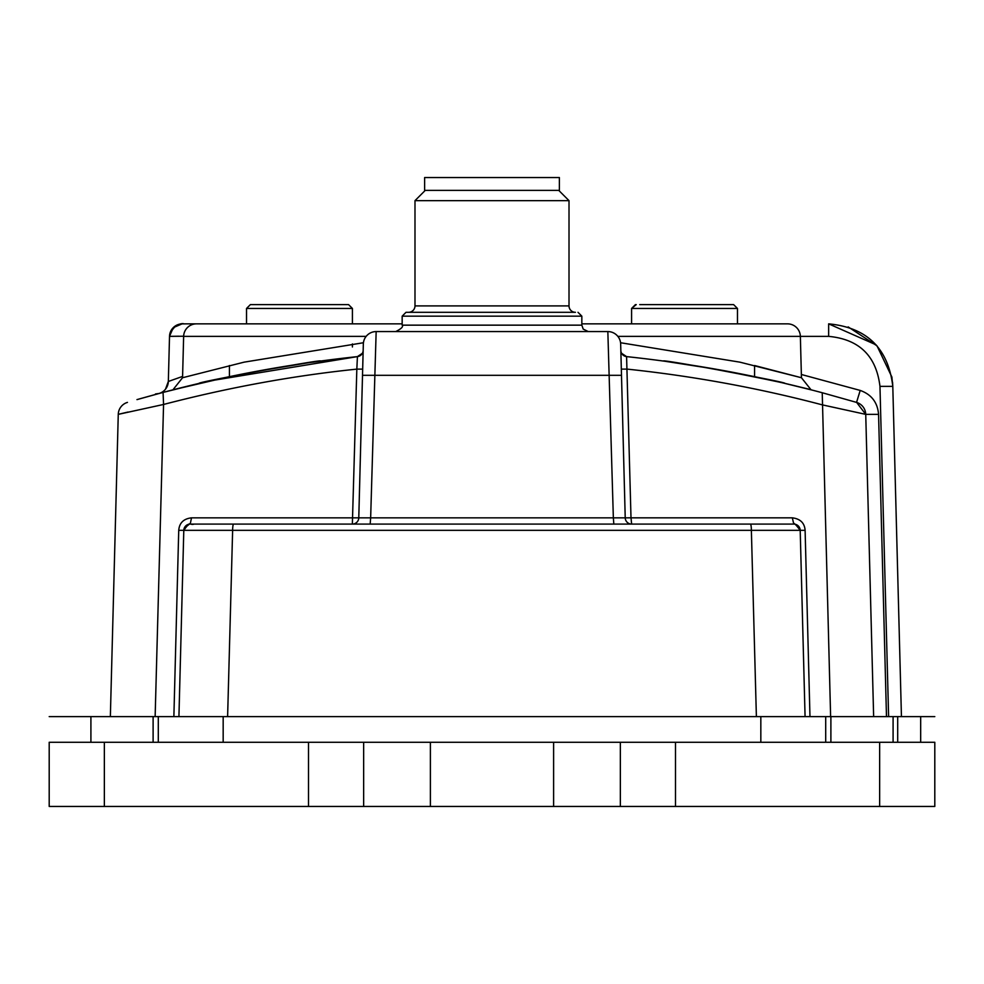 <?xml version="1.0" encoding="UTF-8"?>
<svg xmlns="http://www.w3.org/2000/svg" width="984" height="984" viewBox="0 0 984 984"><rect width="100%" height="100%" fill="white"/><g stroke="black" fill="none" stroke-linecap="round" stroke-linejoin="round"><path stroke-width="1.48" d="M901.442 716.61L892.796 386.355L879.967 386.355C876.289 355.913 859.18 339.246 828.651 336.368L800.361 336.368A12.829 12.829 0 0 0 787.532 323.859L581.839 323.859M617.854 336.368L800.361 336.368L801.443 377.733L739.919 362.161L620.572 342.739M758.947 377.598L754.58 376.675L754.58 365.531L801.443 377.733L811.087 389.836L784.039 383.194M784.605 383.329L809.426 389.283M886.486 716.61L878.564 414.362C877.58 402.431 871.455 394.449 860.201 390.427L856.547 402.394L822.23 392.739C758.738 375.79 693.523 363.736 626.587 356.614L626.562 356.602M183.332 387.204L181.659 387.622M180.859 387.819L159.605 393.317M160.945 392.96L161.831 392.727M161.868 392.714L185.213 386.737M185.447 386.687L193.836 384.646M196.099 384.104L199.42 383.329M357.438 356.602L357.413 356.614C291.141 363.649 226.369 375.581 163.098 392.395L136.973 399.615M139.113 399L158.842 393.526A12.829 12.829 0 0 0 168.338 381.472A12.829 12.829 0 0 1 158.842 393.526L158.953 393.502M200.638 383.047L172.913 389.836L209.383 381.042L252.027 372.161L308.693 362.69L357.487 356.602L210.33 380.82M207.39 381.484L202.569 382.591M363.428 342.739L244.081 362.161L182.557 377.733L172.913 389.836L229.42 376.675L229.42 365.531M666.328 361.423L663.56 361.054C658.8 358.557 789.82 382.678 784.814 383.379L782.182 382.764M781.185 382.542L777.348 381.657M772.169 380.488L763.719 378.631M762.735 378.409L702.625 366.934M701.014 366.663L686.992 364.437M686.918 364.424L677.472 363.01M673.007 362.358L668.493 361.731M320.44 361.054C325.175 358.557 194.155 382.678 199.186 383.379C194.192 382.678 325.212 358.557 320.44 361.054L320.353 361.067M779.623 382.173L777.397 381.669M774.42 380.993L773.51 380.783M771.837 380.414L763.793 378.643M760.066 377.844L717.225 369.455M717.127 369.43L704.63 367.266M663.757 361.079L663.56 361.054C660.682 360.624 689.649 364.498 717.201 369.443C747.36 374.633 786.819 383.772 784.801 383.379L784.494 383.317M800.127 529.515L800.201 530.339L805.109 530.339C804.568 522.984 800.299 518.814 792.28 517.83L631.002 517.83L626.587 356.614A6.421 6.421 0 0 1 620.842 350.39A6.421 6.421 0 0 0 626.587 356.614A6.421 6.421 0 0 1 620.842 350.39L620.904 352.629M856.609 402.259L856.547 402.394A12.829 12.829 0 0 1 865.736 414.362L822.12 404.818C758.344 388.003 693.339 376.097 627.128 369.111L621.334 369.111L622.651 419.332L621.273 367.02M621.224 364.941L621.175 362.911M621.113 360.968L621.039 357.905M607.841 331.571A12.829 12.829 0 0 1 620.67 344.068L620.67 344.068A12.829 12.829 0 0 0 607.841 331.571L613.352 517.842L625.221 517.842L620.67 344.068A12.829 12.829 0 0 0 607.841 331.571L376.159 331.571A12.829 12.829 0 0 0 363.33 344.068L358.779 517.842L191.499 517.842C183.614 518.752 179.359 522.922 178.731 530.339L183.799 530.339L178.928 716.61M625.221 517.842A6.421 6.421 0 0 0 631.642 524.091A6.421 6.421 -31.2 0 1 625.221 517.842L631.002 517.83L631.642 524.091A6.421 6.421 -31.2 0 1 625.221 517.842M793.694 524.091L190.22 524.091L191.499 517.842M792.329 517.83L793.78 524.091A6.421 6.421 0 0 1 800.201 530.339L805.072 716.61L800.201 530.339L751.37 530.339A6.421 0.984 -90 0 0 750.374 524.091L756.019 524.091M368.016 524.091L615.984 524.091M625.885 524.091L631.15 524.091M311.596 524.091L352.444 524.091M352.85 524.091L358.238 524.091M230.182 524.091L270.957 524.091M233.786 524.091L236.381 524.091M266.135 524.091L262.507 524.091L266.135 524.091M252.162 524.091L249.653 524.091L252.162 524.091M247.058 524.091L244.401 524.091L247.058 524.091M739.599 524.091L736.942 524.091L739.599 524.091M734.347 524.091L731.838 524.091L734.347 524.091M721.493 524.091L720.042 524.091L721.493 524.091M717.865 524.091L717.164 524.091M756.782 524.091L754.322 524.091L756.782 524.091M753.473 524.091L750.214 524.091L753.473 524.091M747.619 524.091L744.962 524.091L747.619 524.091M184.106 528.531L189.371 524.14M178.731 530.339L173.873 716.61M934.8 716.61L49.2 716.61M104.353 742.28L49.2 742.28L49.2 806.449L363.649 806.449L363.649 742.28L104.353 742.28L104.353 806.449M363.649 806.449L934.8 806.449L934.8 742.28L363.649 742.28M620.351 742.28L620.351 806.449M920.68 716.61L920.68 742.28M893.091 716.61L893.091 742.28M825.699 716.61L825.699 742.28M158.301 742.28L158.301 716.61M90.909 742.28L90.909 716.61M227.612 716.61L232.63 530.339L183.799 530.339L182.102 595.271L183.799 530.339A6.421 6.421 0 0 1 190.22 524.091M856.658 402.431L865.736 414.362L873.644 716.61L865.736 414.362L873.644 716.61L865.736 414.362L878.564 414.362M822.23 392.739L830.619 716.61M809.967 716.61L805.109 530.339M802.673 624.926L800.201 530.339C795.625 524.238 793.387 522.16 793.485 524.091L750.374 524.091M182.102 595.271L183.799 530.339C191.597 519.38 188.694 525.813 194.119 524.091L233.626 524.091A6.421 0.984 90 0 0 232.63 530.339L751.37 530.339L756.389 716.61M182.593 376.417L168.338 381.472L165.484 389.209M183.639 336.233L169.519 336.368L168.338 381.472M234.635 323.859L187.956 323.859M232.347 323.859L246.529 323.859L246.529 308.459L352.42 308.459L352.42 323.859L380.193 323.859M768.922 323.859L779.23 323.859M779.365 323.859L770.804 323.859M778.676 323.859L777.864 323.859M777.102 323.859L776.462 323.859M771.358 323.859L762.231 323.859M737.471 323.859L746.007 323.859L737.471 323.859L737.471 308.459L631.58 308.459L636.242 304.61M848.159 326.897L877.015 345.864L891.873 377.02L892.796 386.355C888.232 348.262 866.842 327.438 828.651 323.859L876.104 344.843M192.446 323.859L182.544 323.859C187.686 324.289 174.217 319.948 169.519 336.368A12.829 12.829 0 0 1 182.347 323.859A12.829 12.829 0 0 0 169.519 336.368L178.657 336.221M857.986 402.911A12.829 12.829 0 0 0 857.002 402.542L857.986 402.911A12.829 12.829 0 0 0 857.002 402.542M119.175 414.116L128.006 412.05M127.453 402.394A12.829 12.829 0 0 0 118.264 414.362A12.829 12.829 0 0 1 127.453 402.394A12.829 12.829 0 0 0 118.264 414.362L110.356 716.61M362.358 353.33L357.413 356.614A6.421 6.421 0 0 0 363.157 350.39A6.421 6.421 0 0 1 357.413 356.614L356.835 369.123C293.121 375.703 228.706 387.487 163.565 404.461L118.264 414.362M363.157 350.39L362.887 360.968M362.825 362.924L362.776 364.953M362.727 367.032L362.666 369.123L356.835 369.123L352.358 524.091A6.421 6.421 0 0 0 358.779 517.842A6.421 6.421 0 0 1 352.358 524.091A6.421 6.421 0 0 0 358.779 517.842L370.648 517.842L370.168 524.091L368.779 524.091M363.33 344.068A12.829 12.829 0 0 1 376.159 331.571A12.829 12.829 0 0 0 363.33 344.068L363.317 344.129M360.181 464.325L360.636 446.945M615.283 524.091L613.832 524.091L613.352 517.842L370.648 517.842L376.159 331.571M581.839 325.151L402.161 325.151C403.489 326.627 401.349 328.767 395.74 331.571L588.26 331.571L583.192 329.087L581.839 325.151L581.839 316.159L402.161 316.159L406.011 312.309L575.369 312.309M427.831 312.309L575.431 312.309A6.421 6.421 -90 0 1 569.01 305.901L569.01 200.65L414.99 200.65L414.99 305.901L569.01 305.901M408.569 312.309A6.421 6.421 90 0 0 414.99 305.901M425.26 190.379L414.99 200.65M558.74 190.379L569.01 200.65M370.168 524.091L328.459 524.091M628.222 524.091L655.172 524.091M401.693 524.091L399.16 524.091M373.194 524.091L369.037 524.091M615.16 524.091L585.714 524.091M155.14 716.61L163.565 404.461L163.061 392.407M366.146 336.368L183.639 336.368L182.557 377.733M183.639 336.368A12.829 12.829 0 0 1 196.468 323.859L402.161 323.859M345.31 304.61L251.203 304.61M269.075 304.61L277.021 304.61M257.771 304.61L259.997 304.61M286.11 304.61L289.776 304.61M346.675 304.61L348.57 304.61L352.42 308.459L348.57 304.61L342.272 304.61M336.995 304.61L335.47 304.61M639.735 304.61L733.609 304.61L737.471 308.459L733.609 304.61M253.872 304.61L250.391 304.61L246.529 308.459L250.391 304.61M255.926 304.61L254.684 304.61M659.243 304.61L662.06 304.61M694.15 304.61L674.901 304.61M706.979 304.61L715.282 304.61M645.676 304.61L654.114 304.61M662.736 304.61L663.646 304.61M722.035 304.61L718.677 304.61M726.401 304.61L723.375 304.61M700.042 304.61L698.898 304.61M696.66 304.61L697.57 304.61M539.65 177.55L424.621 177.55L424.621 190.379L559.379 190.379L559.379 177.55L539.65 177.55M308.496 806.449L308.496 742.28M430.389 742.28L430.389 806.449M553.611 806.449L553.611 742.28M675.504 742.28L675.504 806.449M879.647 806.449L879.647 742.28M897.691 742.28L897.691 716.61M830.89 742.28L830.89 716.61M760.829 716.61L760.829 742.28M223.171 716.61L223.171 742.28M153.11 742.28L153.11 716.61M860.201 390.427L801.357 374.486M859.524 392.678L858.909 394.756M879.967 386.355L888.614 716.61M828.651 336.368L828.651 323.859C866.842 327.438 888.22 348.262 892.796 386.331L892.549 382.173M360.784 441.152L362.506 375.31L621.494 375.31L623.204 440.746M631.58 323.859L631.58 308.459L635.43 304.61M754.58 376.675L757.828 377.364M786.191 383.711L794.937 385.802M801.911 387.512L807.212 388.84M809.082 389.32L810.299 389.627M811.025 389.812L809.857 389.443M295.077 524.091L352.358 524.091M626.587 356.614L621.642 353.342M620.879 351.669L620.953 354.548M621.064 358.816L621.199 364.055M873.644 716.61L865.736 414.362L873.644 716.61M203.59 382.358L161.487 392.813M159.137 393.452L155.497 393.969M176.394 388.938L171.314 390.242M162.569 392.53L161.942 392.702M169.519 336.368L173.258 327.647L182.065 323.871M182.175 323.871L187.304 323.859M770.177 323.859L758.996 323.859M750.226 323.859L746.007 323.859M223.516 323.859L216.714 323.859M216.259 323.859L206.849 323.859M237.993 323.859L235.078 323.859M224.782 323.859L221.179 323.859M217.083 323.859L213.958 323.859M210.847 323.859L208.325 323.859M748.922 323.859L751.788 323.859M760.398 323.859L767.422 323.859M767.581 323.859L770.743 323.859M362.801 364.018L362.936 358.766M363.047 354.511L363.121 351.657M362.764 524.091L358.028 524.091M357.303 524.091L354.117 524.091M629.92 524.091L626.808 524.091M626.07 524.091L621.31 524.091M581.839 316.159L577.989 312.309M402.161 325.151L402.161 316.159M173.061 389.787L174.143 389.443M352.42 346.971L352.42 343.945M755.232 376.823L759.648 377.745M784.359 383.28L788.737 384.301M197.735 383.723L199.309 383.354M202.384 382.641L206.062 381.792M212.187 380.402L213.614 380.082M774.851 381.091L715.331 369.111L664.372 361.165M705.221 367.364L711.088 368.373M729.538 371.706L778.959 382.026M783.99 383.194L811.062 389.824"/></g></svg>
